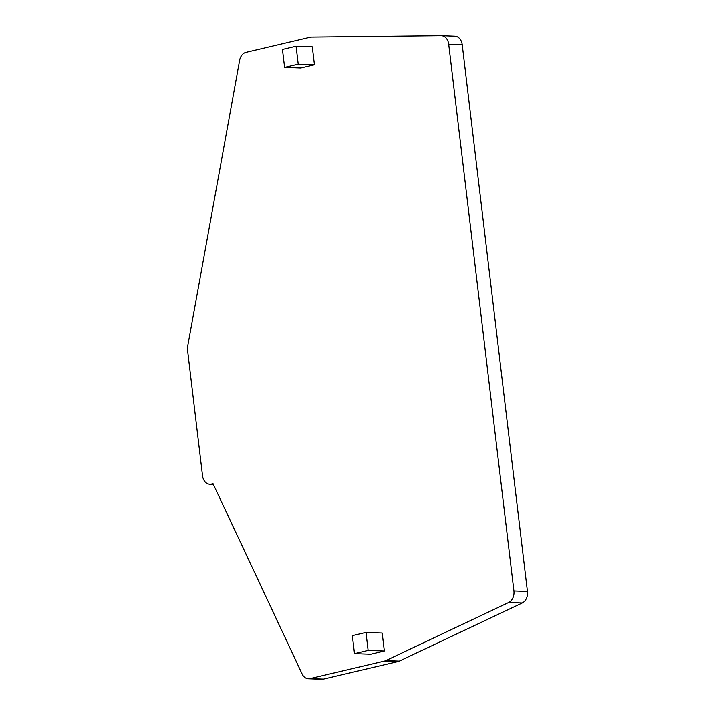 <?xml version="1.0" encoding="UTF-8"?>
<svg xmlns="http://www.w3.org/2000/svg" width="715" height="715" viewBox="0 0 715 715"><rect width="100%" height="100%" fill="white"/><g stroke="black" fill="none" stroke-linecap="round" stroke-linejoin="round"><path stroke-width="1.07" d="M365.973 632.435L368.109 650.4L354.488 653.608L352.343 635.644L365.973 632.435L382.185 633.034L384.33 650.999L368.109 650.4M384.33 650.999L370.701 654.207L354.488 653.608M282.452 49.496L284.588 67.451L298.218 64.243L296.073 46.287L282.452 49.496M296.073 46.287L312.294 46.886L314.439 64.842L300.809 68.05L284.588 67.451M314.439 64.842L298.218 64.243M398.041 661.545L384.518 661.044A10.323 7.802 -87.9 0 0 385.796 660.589L508.687 602.504A10.323 7.802 -87.9 0 0 513.906 590.974L527.429 591.475L462.23 44.75A10.323 7.802 -87.9 0 0 454.901 36.251L441.387 35.75A10.323 7.802 -87.9 0 0 441.11 35.75L311.454 37.135A10.323 7.802 -87.9 0 0 310.14 37.296L245.996 52.41A10.323 7.802 -87.9 0 0 239.623 60.355L187.696 346.248A10.323 7.802 -87.9 0 0 187.571 350.279L202.542 475.77A10.323 7.802 -87.9 0 0 209.87 484.27A10.323 7.802 -87.9 0 0 212.963 483.555L302.132 674.004A10.323 7.802 -87.9 0 0 308.406 678.75A10.323 7.802 -87.9 0 0 309.997 678.598L323.511 679.089L398.041 661.545A10.323 7.802 -87.9 0 0 399.31 661.089L522.209 603.004A10.323 7.802 -87.9 0 0 527.429 591.475M462.23 44.75L448.716 44.25L513.906 590.974M448.716 44.25A10.323 7.802 -87.9 0 0 441.387 35.75M384.518 661.044L309.997 678.598M308.406 678.75L321.92 679.25A10.323 7.802 -87.9 0 0 323.511 679.089M508.687 602.504L522.209 603.004M385.796 660.589L399.31 661.089M213.356 484.395L209.87 484.27"/></g></svg>
